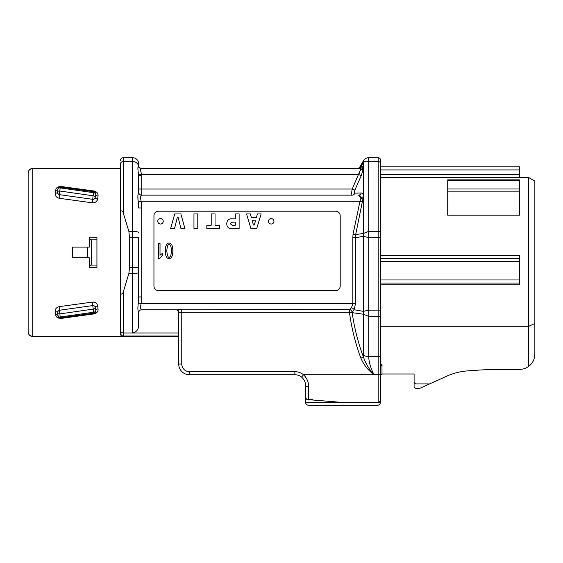 <?xml version="1.0" encoding="UTF-8"?>
<svg xmlns="http://www.w3.org/2000/svg" width="563" height="563" viewBox="0 0 563 563"><rect width="100%" height="100%" fill="white"/><g stroke="black" fill="none" stroke-linecap="round" stroke-linejoin="round"><path stroke-width="0.84" d="M534.85 323.528L528.734 326.287L528.734 177.563L534.85 181.089L534.85 354.106C534.723 359.138 532.682 363.212 528.734 366.33L528.734 326.287L380.468 326.287L380.468 310.157L380.468 399.962L380.468 374.74L303.52 374.74C306.983 378.245 308.686 382.256 308.63 386.774L308.63 399.681L340.129 402.249L380.468 402.249L380.468 399.962A2.294 2.294 0 0 1 378.181 402.249L340.129 402.249L312.282 399.969M528.734 177.563L519.565 177.563M380.468 166.859L519.565 166.859L380.468 166.859L380.468 163.516L380.468 237.558L380.468 174.537L519.565 174.537L519.565 177.591L380.468 177.591M519.565 191.153L519.565 215.179L447.726 215.179L447.726 191.153L519.565 191.153L519.565 179.857L447.726 179.857L447.726 180.47L519.565 180.47M178.71 336.526L123.374 336.526L122.255 336.315L120.32 333.472L120.32 168.604L32.738 168.604C29.945 168.872 28.417 170.329 28.15 172.975C28.417 170.329 29.945 168.872 32.738 168.604L32.738 336.315C29.945 336.041 28.417 334.584 28.15 331.938L28.15 172.975C28.417 170.202 29.945 168.668 32.738 168.393L120.32 168.393M123.374 332.979L132.544 332.979L132.544 273.562L128.857 273.562L123.374 291.578L123.374 332.979C121.517 332.846 120.496 332.121 120.32 330.791C120.496 332.121 121.517 332.846 123.374 332.979L123.374 335.977C121.524 335.829 120.503 334.992 120.32 333.472C120.51 334.992 121.524 335.829 123.374 335.977L123.374 336.526L32.738 336.526C29.945 336.245 28.417 334.718 28.15 331.938C28.417 334.584 29.945 336.041 32.738 336.315L123.374 336.526C121.524 336.343 120.503 335.323 120.32 333.472L120.32 164.185A3.054 2.674 180 0 1 123.374 161.511L123.374 213.342L128.857 231.351L132.544 231.351L132.544 161.511L123.374 161.511L123.374 157.689L132.544 157.689A6.116 6.116 0 0 1 138.66 163.805L138.66 165.332L138.66 163.805M96.822 200.998L97.624 199.028C97.16 201.533 95.436 202.8 92.445 202.835L93.352 202.87M94.169 202.75L94.704 202.589M55.667 190.266A2.294 1.534 -172 0 0 57.933 189.041L57.51 192.067A2.294 2.294 0 0 0 59.46 194.657L59.784 190.998A2.294 1.379 -172 0 0 57.51 192.067L57.841 193.602L59.46 194.657L92.761 199.337C94.457 199.154 95.323 198.507 95.351 197.388A2.294 1.267 8 0 0 93.078 195.79L93.507 192.694L60.206 187.901L59.784 190.998L93.078 195.79L92.445 202.835L59.143 198.267C56.237 197.388 54.935 195.699 55.237 193.215L55.667 190.266C55.997 187.852 57.729 186.585 60.846 186.452L94.148 191.019C97.033 191.863 98.335 193.552 98.046 196.079L97.624 199.028A2.294 1.316 8 0 1 95.351 197.388L95.78 194.362A2.294 1.386 -172 0 0 98.046 196.079L97.99 194.509M97.828 193.968L97.286 192.926M97.99 310.41L97.828 310.952M93.352 302.042L94.169 302.162M94.704 302.324L95.696 302.838M72.324 247.108L72.324 257.805L87.589 257.805L87.589 247.108L72.324 247.108M92.445 302.078C95.421 302.106 97.153 303.38 97.624 305.885L98.046 308.841C98.342 311.36 97.04 313.042 94.148 313.894L60.846 318.461C57.729 318.334 55.997 317.068 55.667 314.654L55.237 311.698C54.928 309.221 56.23 307.539 59.143 306.645L92.445 302.078L92.761 305.582C94.457 305.758 95.316 306.406 95.351 307.532L95.801 310.748M380.468 163.516L380.468 159.983L380.468 163.516A2.294 2.006 0 0 0 378.181 161.511L368.716 161.511C368.265 158.991 368.265 157.717 368.716 157.689L378.181 157.689A2.294 2.294 0 0 1 380.468 159.983A2.294 2.294 0 0 0 378.181 157.689L378.181 231.351A2.294 0.464 0 0 1 380.468 231.815M357.245 168.393A3.054 3.054 -90 0 0 359.891 166.859L363.424 160.751L363.424 162.383L360.982 166.69L363.424 162.383C364.627 161.236 366.393 160.948 368.716 161.511L368.716 231.351L378.181 231.351L378.181 237.558L380.468 237.558L380.468 310.157L378.181 310.157L378.181 237.558L368.716 237.558L368.716 231.351L363.424 233.476L363.424 236.354L368.716 237.558L368.716 310.157L378.181 310.157L378.181 316.364L368.716 316.364L368.716 310.157L363.424 311.36L363.424 314.238L352.171 312.655C354.331 327.905 358.11 342.754 363.501 357.202L363.424 314.238L368.716 316.364L368.716 356.661C368.941 362.424 370.735 368.448 374.085 374.726C368.153 370.355 363.74 364.831 360.855 358.138C355.436 343.5 351.657 328.447 349.524 312.986L352.171 312.655L352.1 312.043L354.141 309.756L363.424 311.36L363.424 236.354L355.478 237.72L355.478 303.661L354.141 309.756A3.054 1.893 -152.8 0 0 351.495 307.722L350.51 308.756M380.468 364.571L380.468 367.069L382.003 364.571L380.468 364.571L380.468 326.287M353.346 402.249L305.575 402.249C305.758 404.107 306.779 405.121 308.63 405.311L377.414 405.311L308.63 405.311C306.779 405.121 305.758 404.107 305.575 402.249L305.575 398.428M153.945 286.088L153.945 215.777A4.588 4.588 0 0 1 158.534 211.188L335.611 211.188A4.588 4.588 0 0 1 340.193 215.777L340.193 286.088A4.588 4.588 0 0 1 335.611 290.67L158.534 290.67A4.588 4.588 0 0 1 153.945 286.088M361.221 193.018L354.852 193.137L361.221 193.018C362.495 193.003 363.226 194.144 363.424 196.452L355.682 234.553L363.424 233.476L363.424 197.697A3.054 1.464 -177.2 0 1 360.77 198.331L360.77 197.486L358.575 195.143A3.054 2.78 90 0 0 361.221 193.018M359.891 166.859L362.642 166.648L363.424 168.548L361.221 175.712L354.852 190.132C354.155 191.962 354.155 192.961 354.852 193.137A3.054 2.822 90 0 1 352.206 195.143L141.686 195.143C140.469 195.495 140.286 197.529 141.13 201.251L141.721 207.972L141.721 296.94L141.13 303.661C140.286 307.384 140.469 309.418 141.686 309.777L176.472 309.777L141.686 309.777A3.054 3.047 90 0 0 138.639 312.676C137.801 311.177 137.675 307.989 138.266 303.119L138.66 267.355L138.66 296.94L141.721 296.94M138.66 192.082L138.639 174.706L138.66 192.082A3.054 3.054 0 0 0 141.721 195.143L141.721 189.027L352.206 189.027L354.852 190.132M138.66 232.596A6.116 1.239 0 0 0 132.544 231.351L132.544 237.558L138.66 237.558L138.66 267.355L132.544 267.355L132.544 237.558L129.49 237.558L129.49 267.355L132.544 267.355L132.544 273.562A6.116 1.239 0 0 0 138.66 272.323M380.468 402.249C380.285 404.107 379.265 405.121 377.414 405.311C379.265 405.121 380.285 404.107 380.468 402.249L378.181 402.249L378.181 374.726L374.085 374.726C369.272 369.56 365.746 363.719 363.501 357.202L360.855 358.138M528.734 366.33A15.285 15.285 0 0 1 519.565 369.391L501.274 369.391A351.558 351.558 0 0 0 476.748 370.243L467.719 370.876A61.142 61.142 0 0 0 447.121 376.014L419.449 388.498L415.628 388.498L414.101 386.964L414.101 373.973L382.003 373.973L380.468 375.5M414.101 382.383L415.628 383.91L429.386 383.91M60.846 186.452L60.523 187.092L93.824 191.772L93.507 192.694A2.294 1.337 -172 0 1 95.78 194.362L95.513 192.933L94.281 191.884M87.589 247.108L89.292 247.108L89.292 237.171L96.935 237.171L96.935 267.742L89.292 267.742L89.292 257.805L87.589 257.805M308.63 386.774A3.054 1.337 0 0 1 305.575 385.437L305.575 396.915L305.575 385.437C305.603 382.298 304.28 379.525 301.599 377.119A10.697 10.697 0 0 0 294.871 374.74L189.407 374.74A10.697 10.697 0 0 1 178.71 364.043L178.71 312.831A3.054 3.054 0 0 0 175.649 309.777L349.447 309.425L351.495 307.722L352.832 303.661L352.832 237.72L353.036 234.236L355.682 234.553L355.478 237.72L352.832 237.72M140.504 169.055L141.13 168.393L359.989 168.393L141.552 168.393A3.054 3.04 -90 0 1 138.547 165.846L138.66 165.332A3.054 3.054 0 0 0 141.721 168.393M360.982 166.69A3.054 2.956 90 0 1 358.335 168.393L359.989 168.393L360.77 169.139L359.989 168.393A3.054 2.935 90 0 0 362.642 166.648M141.686 309.777L141.721 309.777A3.054 3.054 0 0 0 138.66 312.831L138.66 324.914C138.688 329.334 136.647 332.022 132.544 332.979L178.71 332.979M519.565 166.859L519.565 174.537M123.374 213.342C122.727 209.992 119.729 209.95 120.32 213.94M120.32 290.972C119.736 294.977 122.727 294.913 123.374 291.578M128.857 273.562L129.49 267.355M129.49 237.558L128.857 231.351M363.424 160.751C364.655 158.808 366.414 157.788 368.716 157.689M349.524 312.986L349.447 312.31L181.765 312.31L179.118 312.831A3.054 2.646 90 0 0 176.472 309.777M303.52 374.74L301.599 377.119A10.697 10.697 0 0 0 294.871 374.74L294.871 371.679A13.758 13.758 0 0 1 303.52 374.74M308.63 399.969A3.054 3.054 0 0 1 305.575 396.915A3.054 2.773 180 0 0 308.63 399.681L312.402 399.681M180.66 312.444L181.173 312.352M138.639 174.706L141.686 174.502C140.469 170.807 140.286 168.766 141.13 168.393A3.054 3.005 -90 0 1 138.266 166.261C137.675 167.232 137.801 170.047 138.639 174.706C137.801 170.047 137.675 167.232 138.266 166.261L138.547 165.846A6.116 5.348 0 0 0 132.544 161.511L132.544 157.689M141.721 207.972L138.66 207.972L138.266 201.8C137.675 196.923 137.801 193.735 138.639 192.243L137.928 195.291M137.829 196.86L137.872 198.303M137.963 199.393L138.266 201.8L141.13 201.251L359.989 201.251L360.58 199.527M355.478 303.661L141.13 303.661L138.266 303.119C137.675 307.996 137.801 311.177 138.639 312.676M120.32 160.751A3.054 3.054 0 0 1 123.374 157.689M180.688 309.453L179.604 309.516M178.724 309.594L177.894 309.671M177.049 309.756L176.536 309.777M351.952 194.981L352.206 195.143C351.502 194.77 351.502 192.729 352.206 189.027L360.77 169.139L360.538 170.723M351.699 192.645L351.678 193.334M351.699 193.954L351.868 194.819M359.806 172.454L358.575 174.502L361.221 175.712M358.596 195.143L359.412 195.284M359.806 195.495L360.538 196.445M360.77 169.688A3.054 2.407 -176 0 0 363.424 168.548L363.424 196.452A3.054 1.879 176.9 0 1 360.77 197.486L360.77 198.331M349.447 309.425A3.054 2.576 -123.7 0 1 352.1 312.043L349.447 312.31L349.447 309.425M353.036 234.236L359.989 201.251L362.642 202.026M360.77 169.139A3.054 2.681 174.8 0 0 363.424 167.739L363.424 162.383M138.639 192.243A3.054 3.047 -90 0 0 141.686 195.143M138.66 175.487L141.721 175.487L141.721 189.027L138.66 189.027M89.292 266.25L91.227 265.067L89.292 266.25M96.935 239.852L91.227 239.852L89.292 238.67L91.227 239.852L91.227 265.067L96.935 265.067M57.51 192.708L57.51 192.067A2.294 1.464 8 0 1 55.237 193.215M57.51 192.067A2.294 2.294 0 0 0 59.46 194.657L59.143 198.267M59.579 187.155L57.933 189.041A2.294 1.45 8 0 1 60.206 187.901L60.523 187.092A2.294 2.294 98 0 0 57.933 189.041A2.294 2.294 98 0 1 60.523 187.092M94.148 191.019L94.028 191.807M92.761 199.337A2.294 2.294 0 0 0 95.351 197.388M95.794 194.179A2.294 2.294 8 0 0 93.824 191.772A2.294 2.294 0 0 1 95.794 193.904M95.78 194.362L95.555 193.003M95.393 192.736L94.155 191.842M92.775 199.337L93.268 199.351M94.183 199.077L95.344 197.437M158.611 258.635L158.611 243.286L160.019 243.286L160.019 255.243L162.834 252.984L162.834 254.8L159.519 258.635L158.611 258.635M165.761 246.481C167.225 242.646 169.203 242.027 171.687 244.609C172.904 247.481 173.144 251.007 172.405 255.187C171.441 258.318 169.801 259.304 167.464 258.135C165.48 256.461 164.91 252.569 165.761 246.481M170.645 255.989C171.595 252.491 171.616 249.099 170.716 245.82C168.682 242.794 167.373 244.462 166.789 250.824C167.394 257.122 168.682 258.846 170.645 255.989M380.468 258.572L519.565 258.572L519.565 283.027L380.468 283.027M519.565 283.027L519.565 284.765L380.468 284.765M380.468 255.398L519.565 255.398L519.565 258.572M184.967 228.613L180.962 228.613L178.189 217.557L177.282 217.557L174.53 228.613L170.61 228.613L174.699 213.94L180.857 213.94L184.967 228.613M197.782 213.94L197.782 228.613L193.961 228.613L193.961 213.94L197.782 213.94M219.415 225.242L219.415 228.613L206.818 228.613L206.818 225.242L211.216 225.242L211.216 213.94L215.038 213.94L215.038 225.242L219.415 225.242M235.299 213.94L239.12 213.94L239.12 228.613L232.097 228.613C224.954 229.697 225.003 217.804 232.097 218.873L235.299 218.873L235.299 213.94M235.299 225.284L235.299 222.139L232.744 222.139C229.936 223.096 229.887 224.144 232.589 225.284L235.299 225.284M256.348 217.74L257.397 213.94L261.112 213.94L256.721 228.613L250.943 228.613L246.545 213.94L250.345 213.94L251.415 217.74L256.348 217.74M254.335 224.996L255.525 220.745L252.259 220.745L253.427 224.996L254.335 224.996M273.935 221.273A2.738 2.738 0 0 1 271.197 224.018A2.738 2.738 0 0 1 268.46 221.273A2.738 2.738 0 0 1 271.197 218.535A2.738 2.738 0 0 1 273.935 221.273M160.504 218.535A2.738 2.738 0 0 1 163.242 221.273A2.738 2.738 0 0 1 160.504 224.018A2.738 2.738 0 0 1 157.767 221.273A2.738 2.738 0 0 1 160.504 218.535M94.148 313.894L93.824 313.148A2.294 2.294 0 0 0 95.752 311.346L95.675 311.628M95.499 312.015L94.281 313.035M95.4 312.127L95.738 311.367M59.952 317.835L58.278 316.8L57.51 312.852A2.294 2.294 0 0 1 59.46 310.262L59.143 306.645M97.624 305.885A2.294 1.316 -8 0 0 95.351 307.532A2.294 1.267 172 0 1 93.078 309.129L59.784 313.915A2.294 1.379 172 0 1 57.51 312.852A2.294 1.464 -8 0 0 55.237 311.698M57.51 312.212L58.475 310.649M60.846 318.461L60.523 317.828L93.824 313.148L60.523 317.828L60.206 317.011A2.294 1.45 172 0 1 57.933 315.878A2.294 1.534 -8 0 0 55.667 314.654M98.046 308.841A2.294 1.386 -8 0 0 95.78 310.558L95.351 307.532A2.294 2.294 0 0 0 92.761 305.582L93.831 313.148M95.78 310.558L95.555 311.916L94.155 313.077M60.523 317.828A2.294 2.294 -8 0 1 57.933 315.878A2.294 2.294 -8 0 0 60.523 317.828M57.51 312.852A2.294 2.294 0 0 1 59.46 310.262L60.206 317.011L93.507 312.226A2.294 1.337 172 0 0 95.78 310.593M59.46 310.262L92.761 305.582M93.824 313.148L93.824 313.148A2.294 2.294 0 0 0 95.801 310.875L93.824 313.148L95.787 311.05M519.565 188.999L447.726 188.999L447.726 180.47M447.726 188.999L447.726 191.153M380.468 399.962A2.294 2.294 0 0 1 378.181 402.249M181.765 309.425L181.765 364.043A7.643 7.643 0 0 0 189.407 371.679L294.871 371.679M382.003 364.571L382.003 373.973M363.424 354.859A6.116 3.61 0 0 0 368.716 356.661L378.181 356.661L378.181 316.364A2.294 0.464 0 0 0 380.468 315.899M358.575 174.502L141.686 174.502L141.721 175.487M519.565 169.92L380.468 169.92M123.374 335.977L178.71 335.977M380.468 374.726L378.181 374.726L378.181 356.661A2.294 1.351 180 0 0 380.468 355.309M189.407 371.679L189.407 374.74A10.697 10.697 0 0 1 178.71 364.043L181.765 364.043M179.118 312.831L178.71 312.831A3.054 3.054 0 0 0 175.649 309.777M519.565 261.626L380.468 261.626M380.468 279.973L519.565 279.973M305.575 385.437C305.568 382.249 304.245 379.476 301.599 377.119"/></g></svg>
